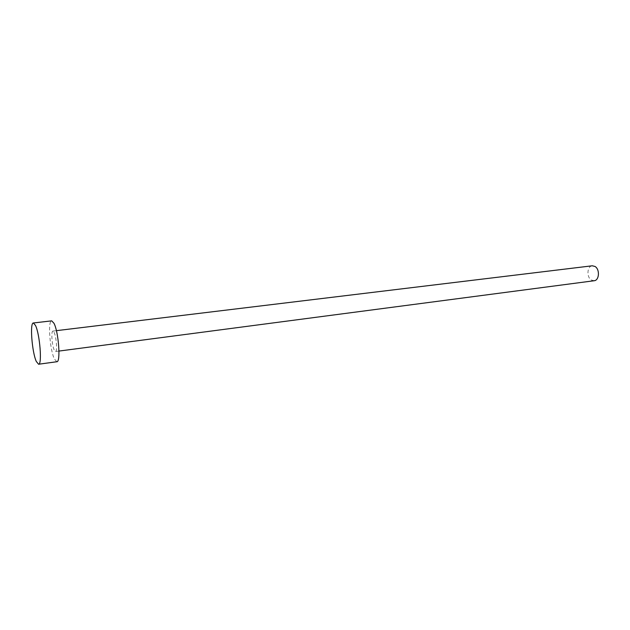 <?xml version="1.0" encoding="UTF-8"?>
<svg xmlns="http://www.w3.org/2000/svg" width="630" height="630" viewBox="0 0 630 630"><rect width="100%" height="100%" fill="white"/><g stroke="black" fill="none" stroke-linecap="round" stroke-linejoin="round"><path stroke-width="0.47" stroke-dasharray="3.15 2.36" d="M594.161 280.736L591.318 280.019C586.372 277.145 587.089 266.073 592.271 265.789M54.078 332.333C56.385 336.711 57.495 351.8 55.495 351.524L54.29 350.193C51.999 345.697 50.92 330.876 52.912 331.081L54.078 332.333M56.85 361.738L54.4 358.998C49.841 349.878 47.707 320.497 51.684 320.851M58.976 351.067L55.495 351.524M56.393 330.663L52.912 331.081"/><path stroke-width="0.94" d="M56.393 330.663L592.271 265.789L595.011 266.466C600.012 269.262 599.319 280.445 594.161 280.736L58.976 351.067M33.374 322.977L51.684 320.851L53.967 323.269C58.614 331.9 60.85 362.36 56.85 361.738L38.58 364.234L36.296 361.447C31.996 352.202 29.704 322.584 33.374 322.977L35.493 325.426C39.871 334.183 42.273 364.912 38.58 364.234"/></g></svg>
